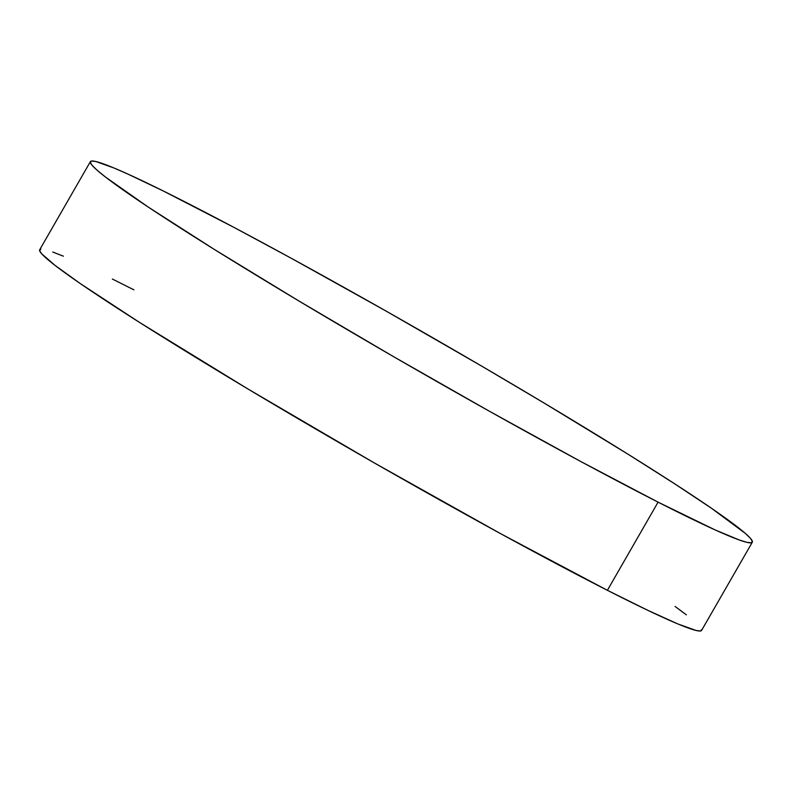<?xml version="1.0" encoding="UTF-8"?>
<svg xmlns="http://www.w3.org/2000/svg" width="792" height="792" viewBox="0 0 792 792"><rect width="100%" height="100%" fill="white"/><g stroke="black" fill="none" stroke-linecap="round" stroke-linejoin="round"><path stroke-width="1.19" d="M658.083 502.148A381.764 17.988 -150.1 0 1 292.238 297A381.764 17.988 -150.1 0 1 90.397 161.618A381.764 17.988 -150.1 0 1 184.605 201.693A381.764 17.988 -150.1 0 1 550.45 406.84A381.764 17.988 -150.1 0 1 752.301 542.233A381.764 17.988 -150.1 0 1 658.083 502.148L607.395 590.307L658.083 502.148L580.704 461.469L489.605 411.345L392.624 356.113L298.119 300.514L214.226 249.351L148.163 207.019L105.633 177.16L97.386 170.458L92.258 165.508L90.288 162.35L91.516 161.024L95.921 161.528L114.058 168.023L127.621 173.953L163.063 190.862L234.303 227.571L291.199 258.232L385.169 310.563L482.259 366.458L544.569 403.326L628.472 454.489L674.873 483.942L711.543 508.316L745.312 533.382L750.44 538.332L752.4 541.49L751.172 542.817L746.767 542.312L739.233 539.966L715.077 529.898L658.083 502.148M90.397 161.618L39.699 249.767A381.764 17.988 29.9 0 0 241.55 385.159A381.764 17.988 29.9 0 0 607.395 590.307A381.764 17.988 29.9 0 0 701.603 630.383L752.301 542.233M675.071 606.454L686.367 614.839M701.712 629.65L700.484 630.976L696.079 630.472L677.942 623.977L647.995 610.414L607.395 590.307L500.801 533.768L374.398 462.964L247.431 388.674L139.214 322.215L80.457 283.685L54.945 265.32L41.56 253.668L39.6 250.51L40.828 249.183M52.767 252.034L63.37 256.182M112.365 279.022L133.917 289.852"/></g></svg>

